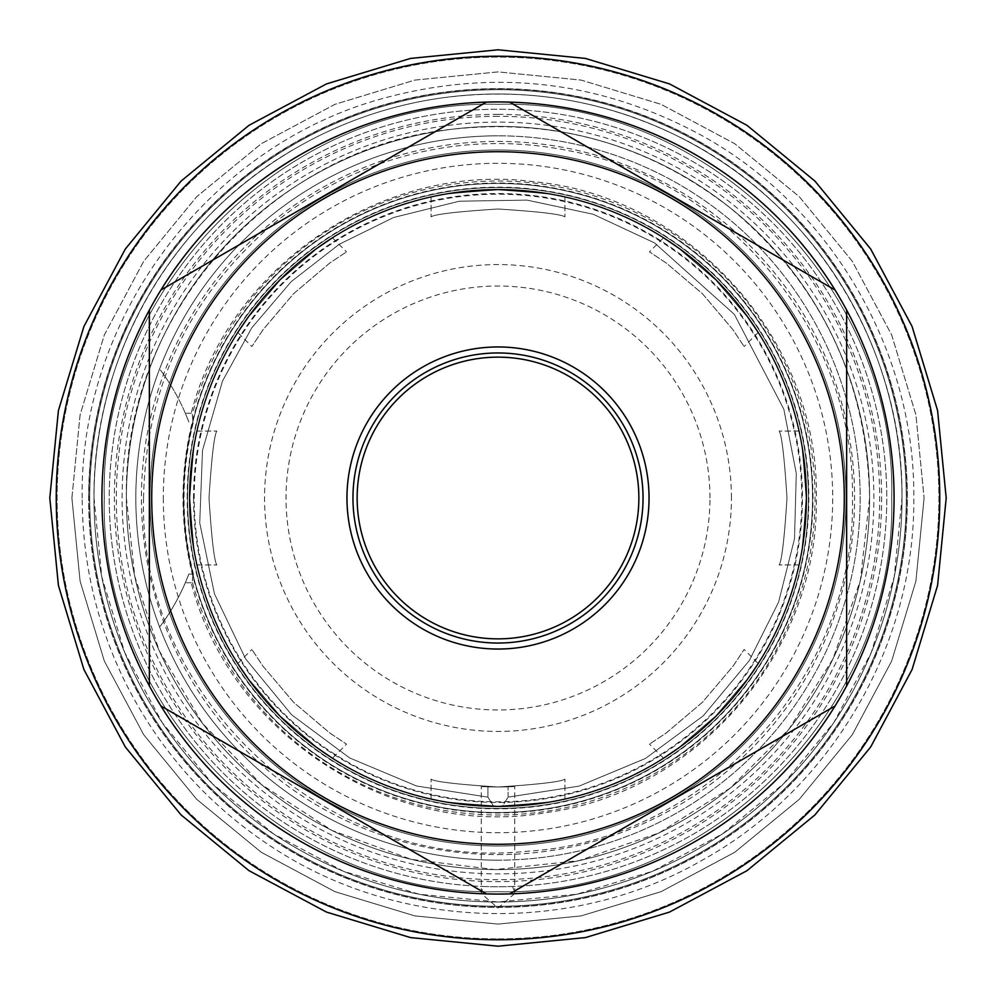 <?xml version="1.0" encoding="UTF-8"?>
<svg xmlns="http://www.w3.org/2000/svg" width="996" height="996" viewBox="0 0 996 996"><rect width="100%" height="100%" fill="white"/><g stroke="black" fill="none" stroke-linecap="round" stroke-linejoin="round"><path stroke-width="0.75" stroke-dasharray="4.98 3.74" d="M498 126.392A371.608 371.608 0 0 0 126.392 498A371.608 371.608 0 0 0 498 869.608A371.608 371.608 0 0 0 869.608 498A371.608 371.608 0 0 0 498 126.392A371.608 371.608 0 0 0 126.392 498A371.608 371.608 0 0 0 498 869.608A371.608 371.608 0 0 0 869.608 498A371.608 371.608 0 0 0 498 126.392A371.608 371.608 0 0 0 126.392 498A371.608 371.608 0 0 0 498 869.608A371.608 371.608 0 0 0 869.608 498A371.608 371.608 0 0 0 498 126.392A371.608 371.608 0 0 0 126.392 498A371.608 371.608 0 0 0 498 869.608A371.608 371.608 0 0 0 869.608 498A371.608 371.608 0 0 0 498 126.392A371.608 371.608 0 0 0 126.392 498A371.608 371.608 0 0 0 498 869.608A371.608 371.608 0 0 0 869.608 498A371.608 371.608 0 0 0 498 126.392A371.608 371.608 0 0 0 126.392 498A371.608 371.608 0 0 0 498 869.608A371.608 371.608 0 0 0 869.608 498A371.608 371.608 0 0 0 498 126.392M88.632 498A409.368 409.368 0 0 1 498 88.632A409.368 409.368 0 0 1 907.368 498A409.368 409.368 0 0 1 498 907.368A409.368 409.368 0 0 1 88.632 498A409.368 409.368 0 0 1 498 88.632A409.368 409.368 0 0 1 907.368 498A409.368 409.368 0 0 1 498 907.368A409.368 409.368 0 0 1 88.632 498M498 907.157A409.157 409.157 0 0 0 907.157 498A409.157 409.157 0 0 0 498 88.843A409.157 409.157 0 0 0 88.843 498A409.157 409.157 0 0 0 498 907.157A409.157 409.157 0 0 0 907.157 498A409.157 409.157 0 0 0 498 88.843A409.157 409.157 0 0 0 88.843 498A409.157 409.157 0 0 0 498 907.157M498 938.904A440.904 440.904 0 0 0 938.904 498A440.904 440.904 0 0 0 498 57.096A440.904 440.904 0 0 0 57.096 498A440.904 440.904 0 0 0 498 938.904A440.904 440.904 0 0 0 938.904 498A440.904 440.904 0 0 0 498 57.096A440.904 440.904 0 0 0 57.096 498A440.904 440.904 0 0 0 498 938.904M512.641 886.49L498 886.764A388.764 388.764 0 0 1 109.236 498A388.764 388.764 0 0 1 498 109.236A388.764 388.764 0 0 1 886.764 498A388.764 388.764 0 0 1 498 886.764L483.359 886.49L481.267 893.499L498 908.078L514.733 893.499L512.641 886.49A388.764 388.764 0 0 0 886.701 490.679A388.764 388.764 0 0 0 498 109.236A388.764 388.764 0 0 0 109.299 490.679A388.764 388.764 0 0 0 483.359 886.49M498 787.002C519.165 786.491 519.165 786.491 498 787.002C519.165 786.491 519.165 786.491 498 787.002C476.847 786.491 476.847 786.491 498 787.002C476.847 786.491 476.847 786.491 498 787.002C510.985 786.815 510.985 786.815 498 787.002C510.985 786.815 510.985 786.815 498 787.002C485.015 786.815 485.015 786.815 498 787.002C485.015 786.815 485.015 786.815 498 787.002C510.985 786.815 510.985 786.815 498 787.002C510.985 786.815 510.985 786.815 498 787.002C485.015 786.815 485.015 786.815 498 787.002C485.015 786.815 485.015 786.815 498 787.002C457.189 784.387 434.879 781.76 431.056 779.146C434.879 781.76 457.189 784.387 498 787.002C457.189 784.387 434.879 781.76 431.056 779.146C434.879 781.76 457.189 784.387 498 787.002C538.811 784.387 561.122 781.76 564.944 779.146C561.122 781.76 538.811 784.387 498 787.002C538.811 784.387 561.122 781.76 564.944 779.146C561.122 781.76 538.811 784.387 498 787.002C457.189 784.387 434.879 781.76 431.056 779.146C434.879 781.76 457.189 784.387 498 787.002C457.189 784.387 434.879 781.76 431.056 779.146C434.879 781.76 457.189 784.387 498 787.002C538.811 784.387 561.122 781.76 564.944 779.146C561.122 781.76 538.811 784.387 498 787.002C538.811 784.387 561.122 781.76 564.944 779.146C561.122 781.76 538.811 784.387 498 787.002M498 939.763A441.763 441.763 0 0 1 56.237 498A441.763 441.763 0 0 1 498 56.237A441.763 441.763 0 0 1 939.763 498A441.763 441.763 0 0 1 498 939.763A441.763 441.763 0 0 0 939.763 498A441.763 441.763 0 0 0 498 56.237A441.763 441.763 0 0 0 56.237 498A441.763 441.763 0 0 0 498 939.763M498 902.003A404.003 404.003 0 0 0 902.003 498A404.003 404.003 0 0 0 498 93.998A404.003 404.003 0 0 0 93.998 498A404.003 404.003 0 0 0 498 902.003A404.003 404.003 0 0 1 93.998 498A404.003 404.003 0 0 1 498 93.998A404.003 404.003 0 0 0 93.998 498A404.003 404.003 0 0 0 498 902.003A404.003 404.003 0 0 0 902.003 498A404.003 404.003 0 0 0 498 93.998A404.003 404.003 0 0 0 93.998 498A404.003 404.003 0 0 0 498 902.003A404.003 404.003 0 0 0 902.003 498A404.003 404.003 0 0 0 498 93.998A404.003 404.003 0 0 1 902.003 498A404.003 404.003 0 0 1 498 902.003A404.003 404.003 0 0 1 93.998 498A404.003 404.003 0 0 1 498 93.998A404.003 404.003 0 0 0 93.998 498A404.003 404.003 0 0 0 498 902.003A404.003 404.003 0 0 0 902.003 498A404.003 404.003 0 0 0 498 93.998A404.003 404.003 0 0 1 902.003 498A404.003 404.003 0 0 1 498 902.003M56.237 498A441.763 441.763 0 0 1 498 56.237A441.763 441.763 0 0 1 939.763 498A441.763 441.763 0 0 1 498 939.763A441.763 441.763 0 0 1 56.237 498M486.409 102.102A396.059 396.059 0 0 1 509.591 102.102L835.059 290.01A396.059 396.059 0 0 1 846.65 310.092L846.65 685.908A396.059 396.059 0 0 1 835.059 705.99L509.591 893.898A396.059 396.059 0 0 1 486.409 893.898L160.941 705.99A396.059 396.059 0 0 1 149.35 685.908L149.35 310.092A396.059 396.059 0 0 1 160.941 290.01L486.409 102.102M498 649.043A151.043 151.043 0 0 0 649.043 498A151.043 151.043 0 0 0 498 346.957A151.043 151.043 0 0 0 346.957 498A151.043 151.043 0 0 0 498 649.043M498 638.859A140.859 140.859 0 0 0 638.859 498A140.859 140.859 0 0 0 498 357.141A140.859 140.859 0 0 0 357.141 498A140.859 140.859 0 0 0 498 638.859M498 116.308A381.692 381.692 0 0 0 116.308 498A381.692 381.692 0 0 0 498 879.692A381.692 381.692 0 0 0 879.692 498A381.692 381.692 0 0 0 498 116.308M498 860.171A362.171 362.171 0 0 1 135.829 498A362.171 362.171 0 0 1 498 135.829A362.171 362.171 0 0 0 135.829 498A362.171 362.171 0 0 0 498 860.171A362.171 362.171 0 0 0 860.171 498A362.171 362.171 0 0 0 498 135.829A362.171 362.171 0 0 1 860.171 498A362.171 362.171 0 0 1 498 860.171M498 854.58A356.58 356.58 0 0 0 854.58 498A356.58 356.58 0 0 0 498 141.42A356.58 356.58 0 0 0 141.42 498A356.58 356.58 0 0 0 498 854.58M812.985 498A314.985 314.985 0 0 0 498 183.015A314.985 314.985 0 0 0 183.015 498A314.985 314.985 0 0 0 498 812.985A314.985 314.985 0 0 0 812.985 498M159.609 368.931A362.171 362.171 0 0 0 159.609 627.069A362.171 362.171 0 0 1 159.609 368.931A214.551 214.551 0 0 1 188.842 421.943C184.297 410.601 184.297 410.601 188.842 421.943C184.297 410.601 184.297 410.601 188.842 421.943A214.551 214.551 0 0 0 159.609 368.931M183.7 498A314.3 314.3 0 0 1 193.037 421.943L192.253 414.212L191.195 413.29C228.744 265.895 382.912 161.663 533.682 181.72C690.216 195.963 819.671 340.856 816.284 498C819.322 650.064 698.457 791.583 547.788 812.375C393.109 840.3 229.752 735.098 191.195 582.71L192.253 581.789L193.037 574.057A314.3 314.3 0 0 1 183.7 498M193.398 574.057L192.253 581.789A317.027 317.027 0 0 0 815.027 498A317.027 317.027 0 0 0 192.253 414.212L193.398 421.943A313.952 313.952 0 0 0 193.398 574.057L188.842 574.057A214.551 214.551 0 0 1 159.609 627.069A214.551 214.551 0 0 0 188.842 574.057C184.297 585.399 184.297 585.399 188.842 574.057C184.297 585.399 184.297 585.399 188.842 574.057L193.037 574.057M806.735 498A308.735 308.735 0 0 0 498 189.265A308.735 308.735 0 0 0 189.265 498A308.735 308.735 0 0 0 498 806.735A308.735 308.735 0 0 0 806.735 498A308.735 308.735 0 0 0 498 189.265A308.735 308.735 0 0 0 189.265 498A308.735 308.735 0 0 0 498 806.735A308.735 308.735 0 0 0 806.735 498A308.735 308.735 0 0 0 498 189.265A308.735 308.735 0 0 0 189.265 498A308.735 308.735 0 0 0 498 806.735A308.735 308.735 0 0 0 806.735 498A308.735 308.735 0 0 0 498 189.265A308.735 308.735 0 0 0 189.265 498A308.735 308.735 0 0 0 498 806.735A308.735 308.735 0 0 0 806.735 498A308.735 308.735 0 0 1 498 806.735A308.735 308.735 0 0 1 189.265 498M187.148 498A310.852 310.852 0 0 1 498 187.148A310.852 310.852 0 0 1 808.852 498A310.852 310.852 0 0 1 498 808.852A310.852 310.852 0 0 1 187.148 498M801.805 498A303.805 303.805 0 0 0 498 194.195A303.805 303.805 0 0 0 194.195 498A303.805 303.805 0 0 0 498 801.805A303.805 303.805 0 0 0 801.805 498M806.1 498A308.1 308.1 0 0 0 498 189.9A308.1 308.1 0 0 0 189.9 498A308.1 308.1 0 0 0 498 806.1A308.1 308.1 0 0 0 806.1 498C804.083 535.761 801.656 557.984 798.804 564.657C800.772 563.748 803.212 541.525 806.1 498C804.083 535.761 801.656 557.984 798.804 564.657C800.772 563.748 803.212 541.525 806.1 498C804.083 535.761 801.656 557.984 798.804 564.657C800.772 563.748 803.212 541.525 806.1 498C804.083 535.761 801.656 557.984 798.804 564.657C800.772 563.748 803.212 541.525 806.1 498C804.083 460.239 801.656 438.016 798.804 431.343C800.772 432.252 803.212 454.475 806.1 498C804.083 460.239 801.656 438.016 798.804 431.343C800.772 432.252 803.212 454.475 806.1 498C804.083 460.239 801.656 438.016 798.804 431.343C800.772 432.252 803.212 454.475 806.1 498C804.083 460.239 801.656 438.016 798.804 431.343C800.772 432.252 803.212 454.475 806.1 498A308.1 308.1 0 0 0 498 189.9A308.1 308.1 0 0 0 189.9 498A308.1 308.1 0 0 0 493.468 806.063L502.532 806.063A308.1 308.1 0 0 0 806.1 498A308.1 308.1 0 0 0 498 189.9A308.1 308.1 0 0 0 189.9 498A308.1 308.1 0 0 0 493.468 806.063L487.916 797.136L493.468 806.063L498 806.1L493.468 806.063L487.916 797.136L493.468 806.063A308.1 308.1 0 0 1 189.9 498A308.1 308.1 0 0 0 493.468 806.063L502.532 806.063L508.085 797.136L502.532 806.063L498 806.1C535.761 804.083 557.984 801.656 564.657 798.804C563.748 800.772 541.525 803.212 498 806.1C535.761 804.083 557.984 801.656 564.657 798.804C563.748 800.772 541.525 803.212 498 806.1C460.239 804.083 438.016 801.656 431.343 798.804C432.252 800.772 454.475 803.212 498 806.1C460.239 804.083 438.016 801.656 431.343 798.804C432.252 800.772 454.475 803.212 498 806.1C535.761 804.083 557.984 801.656 564.657 798.804C563.748 800.772 541.525 803.212 498 806.1C535.761 804.083 557.984 801.656 564.657 798.804C563.748 800.772 541.525 803.212 498 806.1C460.239 804.083 438.016 801.656 431.343 798.804C432.252 800.772 454.475 803.212 498 806.1C460.239 804.083 438.016 801.656 431.343 798.804C432.252 800.772 454.475 803.212 498 806.1L502.532 806.063A308.1 308.1 0 0 0 806.1 498A308.1 308.1 0 0 0 498 189.9A308.1 308.1 0 0 0 189.9 498C191.917 535.761 194.345 557.984 197.196 564.657C195.228 563.748 192.788 541.525 189.9 498C191.917 535.761 194.345 557.984 197.196 564.657C195.228 563.748 192.788 541.525 189.9 498C191.917 535.761 194.345 557.984 197.196 564.657C195.228 563.748 192.788 541.525 189.9 498C191.917 535.761 194.345 557.984 197.196 564.657C195.228 563.748 192.788 541.525 189.9 498A308.1 308.1 0 0 0 498 806.1A308.1 308.1 0 0 0 806.1 498A308.1 308.1 0 0 0 498 189.9A308.1 308.1 0 0 0 189.9 498A308.1 308.1 0 0 1 498 189.9A308.1 308.1 0 0 1 806.1 498A308.1 308.1 0 0 1 502.532 806.063L508.085 797.136L502.532 806.063A308.1 308.1 0 0 0 806.1 498M332.676 757.993L316.205 746.739L280.137 715.863L249.261 679.795L238.007 663.324L249.261 679.795L280.137 715.863L316.205 746.739L332.676 757.993L346.533 744.137L329.763 732.981L293.534 702.255L263.006 666.224L251.864 649.467L263.006 666.224L293.546 702.255L329.763 732.994L346.533 744.137M757.993 663.324L746.739 679.795L715.863 715.863L679.795 746.739L663.324 757.993L679.795 746.739L715.863 715.863L746.739 679.795L757.993 663.324L744.137 649.467L732.994 666.237L702.466 702.242L666.237 732.994L649.467 744.137L666.237 732.981L702.466 702.242L732.994 666.224L744.137 649.467M787.002 498C784.375 538.824 781.76 561.134 779.146 564.944C781.76 561.134 784.387 538.824 787.002 498C784.375 538.824 781.76 561.134 779.146 564.944C781.76 561.134 784.387 538.824 787.002 498C784.375 457.164 781.76 434.841 779.146 431.056C781.76 434.854 784.375 457.164 787.002 498C784.375 457.164 781.76 434.841 779.146 431.056C781.76 434.854 784.375 457.164 787.002 498C784.375 457.164 781.76 434.841 779.146 431.056C781.76 434.854 784.375 457.164 787.002 498C784.375 457.164 781.76 434.841 779.146 431.056C781.76 434.854 784.375 457.164 787.002 498C784.375 538.824 781.76 561.134 779.146 564.944C781.76 561.134 784.387 538.824 787.002 498C784.375 538.824 781.76 561.134 779.146 564.944C781.76 561.134 784.387 538.824 787.002 498M189.9 498C191.917 460.239 194.345 438.016 197.196 431.343C195.228 432.252 192.788 454.475 189.9 498C191.917 460.239 194.345 438.016 197.196 431.343C195.228 432.252 192.788 454.475 189.9 498C191.917 460.239 194.345 438.016 197.196 431.343C195.228 432.252 192.788 454.475 189.9 498C191.917 460.239 194.345 438.016 197.196 431.343C195.228 432.252 192.788 454.475 189.9 498M238.007 332.676L249.261 316.205L280.137 280.137L316.205 249.261L332.676 238.007L316.205 249.261L280.137 280.137L249.261 316.205L238.007 332.676L251.864 346.533L263.006 329.763L293.534 293.758L329.763 263.006L346.533 251.864L329.763 263.019L293.534 293.758L263.006 329.776L251.864 346.533M498 189.9C535.761 191.917 557.984 194.345 564.657 197.196C563.748 195.228 541.525 192.788 498 189.9C535.761 191.917 557.984 194.345 564.657 197.196C563.748 195.228 541.525 192.788 498 189.9C460.239 191.917 438.016 194.345 431.343 197.196C432.252 195.228 454.475 192.788 498 189.9C460.239 191.917 438.016 194.345 431.343 197.196C432.252 195.228 454.475 192.788 498 189.9C535.761 191.917 557.984 194.345 564.657 197.196C563.748 195.228 541.525 192.788 498 189.9C535.761 191.917 557.984 194.345 564.657 197.196C563.748 195.228 541.525 192.788 498 189.9C460.239 191.917 438.016 194.345 431.343 197.196C432.252 195.228 454.475 192.788 498 189.9C460.239 191.917 438.016 194.345 431.343 197.196C432.252 195.228 454.475 192.788 498 189.9M663.324 238.007L679.795 249.261L715.863 280.137L746.739 316.205L757.993 332.676L746.739 316.205L715.863 280.137L679.795 249.261L663.324 238.007L649.467 251.864L666.237 263.019L702.466 293.745L732.994 329.776L744.137 346.533L732.994 329.776L702.454 293.745L666.237 263.006L649.467 251.864M208.998 498C211.625 457.176 214.24 434.866 216.854 431.056C214.24 434.866 211.613 457.176 208.998 498C211.625 457.176 214.24 434.866 216.854 431.056C214.24 434.866 211.613 457.176 208.998 498C211.625 538.836 214.24 561.159 216.854 564.944C214.24 561.146 211.625 538.836 208.998 498C211.625 538.836 214.24 561.159 216.854 564.944C214.24 561.146 211.625 538.836 208.998 498C211.625 457.176 214.24 434.866 216.854 431.056C214.24 434.866 211.613 457.176 208.998 498C211.625 457.176 214.24 434.866 216.854 431.056C214.24 434.866 211.613 457.176 208.998 498C211.625 538.836 214.24 561.159 216.854 564.944C214.24 561.146 211.625 538.836 208.998 498C211.625 538.836 214.24 561.159 216.854 564.944C214.24 561.146 211.625 538.836 208.998 498M149.998 498A348.002 348.002 0 0 1 498 149.998A348.002 348.002 0 0 1 846.002 498A348.002 348.002 0 0 1 498 846.002A348.002 348.002 0 0 1 149.998 498A348.002 348.002 0 0 1 498 149.998A348.002 348.002 0 0 1 846.002 498A348.002 348.002 0 0 1 498 846.002A348.002 348.002 0 0 1 149.998 498A348.002 348.002 0 0 0 498 846.002A348.002 348.002 0 0 0 846.002 498A348.002 348.002 0 0 1 498 846.002A348.002 348.002 0 0 1 149.998 498A348.002 348.002 0 0 1 498 149.998A348.002 348.002 0 0 1 846.002 498A348.002 348.002 0 0 1 498 846.002A348.002 348.002 0 0 1 149.998 498A348.002 348.002 0 0 1 498 149.998A348.002 348.002 0 0 1 846.002 498A348.002 348.002 0 0 0 498 149.998A348.002 348.002 0 0 0 149.998 498A348.002 348.002 0 0 1 498 149.998A348.002 348.002 0 0 1 846.002 498A348.002 348.002 0 0 1 498 846.002A348.002 348.002 0 0 1 149.998 498M187.547 498A310.453 310.453 0 0 0 498 808.453A310.453 310.453 0 0 0 808.453 498A310.453 310.453 0 0 1 498 808.453A310.453 310.453 0 0 1 187.547 498A310.453 310.453 0 0 0 498 808.453A310.453 310.453 0 0 0 808.453 498A310.453 310.453 0 0 0 498 187.547A310.453 310.453 0 0 0 187.547 498A310.453 310.453 0 0 1 498 187.547A310.453 310.453 0 0 1 808.453 498A310.453 310.453 0 0 0 498 187.547A310.453 310.453 0 0 0 187.547 498A310.453 310.453 0 0 0 498 808.453A310.453 310.453 0 0 0 808.453 498A310.453 310.453 0 0 0 498 187.547A310.453 310.453 0 0 0 187.547 498A310.453 310.453 0 0 0 498 808.453A310.453 310.453 0 0 0 808.453 498A310.453 310.453 0 0 0 498 187.547A310.453 310.453 0 0 0 187.547 498A310.453 310.453 0 0 0 498 808.453A310.453 310.453 0 0 0 808.453 498A310.453 310.453 0 0 0 498 187.547A310.453 310.453 0 0 0 187.547 498A310.453 310.453 0 0 1 498 187.547A310.453 310.453 0 0 1 808.453 498A310.453 310.453 0 0 0 498 187.547A310.453 310.453 0 0 0 187.547 498A310.453 310.453 0 0 0 498 808.453A310.453 310.453 0 0 0 808.453 498A310.453 310.453 0 0 1 498 808.453A310.453 310.453 0 0 1 187.547 498M163.294 498A334.706 334.706 0 0 0 498 832.706A334.706 334.706 0 0 0 832.706 498A334.706 334.706 0 0 0 498 163.294A334.706 334.706 0 0 0 163.294 498M731.438 498A233.438 233.438 0 0 0 498 264.562A233.438 233.438 0 0 0 264.562 498A233.438 233.438 0 0 0 498 731.438A233.438 233.438 0 0 0 731.438 498M709.974 498A211.974 211.974 0 0 0 498 286.026A211.974 211.974 0 0 0 286.026 498A211.974 211.974 0 0 0 498 709.974A211.974 211.974 0 0 0 709.974 498M332.676 238.007L346.533 251.864M498 208.998C457.189 211.613 434.879 214.24 431.056 216.854C434.879 214.24 457.189 211.613 498 208.998C457.189 211.613 434.879 214.24 431.056 216.854C434.879 214.24 457.189 211.613 498 208.998C538.811 211.613 561.122 214.24 564.944 216.854C561.122 214.24 538.811 211.613 498 208.998C538.811 211.613 561.122 214.24 564.944 216.854C561.122 214.24 538.811 211.613 498 208.998C457.189 211.613 434.879 214.24 431.056 216.854C434.879 214.24 457.189 211.613 498 208.998C457.189 211.613 434.879 214.24 431.056 216.854C434.879 214.24 457.189 211.613 498 208.998C538.811 211.613 561.122 214.24 564.944 216.854C561.122 214.24 538.811 211.613 498 208.998C538.811 211.613 561.122 214.24 564.944 216.854C561.122 214.24 538.811 211.613 498 208.998M757.993 332.676L744.137 346.533M238.007 663.324L251.864 649.467M663.324 757.993L649.467 744.137M183.463 498A314.537 314.537 0 0 1 498 183.463A314.537 314.537 0 0 1 812.537 498A314.537 314.537 0 0 1 498 812.537A314.537 314.537 0 0 1 183.463 498A314.537 314.537 0 0 0 498 812.537A314.537 314.537 0 0 0 812.537 498A314.537 314.537 0 0 0 498 183.463A314.537 314.537 0 0 0 183.463 498A314.537 314.537 0 0 1 498 183.463A314.537 314.537 0 0 1 812.537 498A314.537 314.537 0 0 1 498 812.537A314.537 314.537 0 0 1 183.463 498A314.537 314.537 0 0 0 498 812.537A314.537 314.537 0 0 0 812.537 498A314.537 314.537 0 0 0 498 183.463A314.537 314.537 0 0 0 183.463 498M89.702 498A408.298 408.298 0 0 1 498 89.702A408.298 408.298 0 0 1 906.298 498A408.298 408.298 0 0 1 498 906.298A408.298 408.298 0 0 1 89.702 498A408.298 408.298 0 0 1 498 89.702A408.298 408.298 0 0 1 906.298 498A408.298 408.298 0 0 1 498 906.298A408.298 408.298 0 0 1 89.702 498M122.11 498A375.89 375.89 0 0 1 498 122.11A375.89 375.89 0 0 1 873.89 498A375.89 375.89 0 0 1 498 873.89A375.89 375.89 0 0 1 122.11 498A375.89 375.89 0 0 1 498 122.11A375.89 375.89 0 0 1 873.89 498A375.89 375.89 0 0 1 498 873.89A375.89 375.89 0 0 1 122.11 498M498 114.378A383.622 383.622 0 0 0 114.378 498A383.622 383.622 0 0 0 498 881.622A383.622 383.622 0 0 0 881.622 498A383.622 383.622 0 0 0 498 114.378M193.548 498A304.452 304.452 0 0 0 498 802.452A304.452 304.452 0 0 0 802.452 498A304.452 304.452 0 0 0 498 193.548A304.452 304.452 0 0 0 193.548 498M104.294 498C98.865 287.62 287.62 98.865 498 104.294C708.38 98.865 897.135 287.62 891.706 498C897.135 287.62 708.38 98.865 498 104.294C287.62 98.865 98.865 287.62 104.294 498C98.865 708.38 287.62 897.135 498 891.706C708.38 897.135 897.135 708.38 891.706 498C897.135 708.38 708.38 897.135 498 891.706C287.62 897.135 98.865 708.38 104.294 498M71.899 498L80.091 414.871L104.331 334.942L143.71 261.276L196.698 196.698L261.276 143.71L334.942 104.331L414.871 80.091L498 71.899L581.129 80.091L661.058 104.331L734.724 143.71L799.302 196.698L852.29 261.276L891.669 334.942L915.909 414.871L924.101 498L915.909 414.871L891.669 334.942L852.29 261.276L799.302 196.698L734.724 143.71L661.058 104.331L581.129 80.091L498 71.899L414.871 80.091L334.942 104.331L261.276 143.71L196.698 196.698L143.71 261.276L104.331 334.942L80.091 414.871L71.899 498L80.091 581.129L104.331 661.058L143.71 734.724L196.698 799.302L261.276 852.29L334.942 891.669L414.871 915.909L498 924.101L581.129 915.909L661.058 891.669L734.724 852.29L799.302 799.302L852.29 734.724L891.669 661.058L915.909 581.129L924.101 498L915.909 581.129L891.669 661.058L852.29 734.724L799.302 799.302L734.724 852.29L661.058 891.669L581.129 915.909L498 924.101L414.871 915.909L334.942 891.669L261.276 852.29L196.698 799.302L143.71 734.724L104.331 661.058L80.091 581.129L71.899 498M514.733 893.499L514.733 786.516M481.267 893.499L481.267 786.516M191.232 413.253L185.331 413.253M191.232 582.747L185.331 582.747M508.085 797.136L508.085 786.828L508.085 797.136L579.087 786.105L645.42 758.479L703.251 715.838L749.253 660.634L778.573 602.194L794.509 538.786L796.29 473.436L783.84 409.244L734.326 314.338L654.584 242.924L593.243 214.264L527.033 200.109L459.343 201.204L393.619 217.489L339.15 244.331L291.218 281.619L251.789 327.809L222.506 381.02L202.499 450.441L199.735 522.912L214.439 593.778L245.663 658.954L291.591 714.742L349.658 757.944L416.527 785.993L487.916 797.136L487.916 786.828L487.916 797.136L416.527 785.993L349.658 757.944L291.591 714.742L245.663 658.954L214.439 593.778L199.735 522.912L202.499 450.441L222.506 381.02L251.789 327.809L291.218 281.619L339.15 244.331L393.619 217.489L459.343 201.204L527.033 200.109L593.243 214.264L654.584 242.924L734.326 314.338L783.84 409.244L796.29 473.436L794.509 538.786L778.573 602.194L749.253 660.634L703.251 715.838L645.42 758.479L579.087 786.105L508.085 797.136M798.742 564.944L779.146 564.944L798.742 564.944M798.742 431.056L779.146 431.056L798.742 431.056M197.258 431.056L216.854 431.056L197.258 431.056M197.258 564.944L216.854 564.944L197.258 564.944M143.561 498C137.797 697.673 327.211 872.757 525.813 851.343C704.857 841.359 856.523 677.305 852.439 498C855.44 334.594 730.504 181.123 569.874 150.919C516.252 139.988 462.903 141.245 409.854 154.691C358.759 167.963 312.831 191.357 272.07 224.897C188.63 296.82 145.79 387.855 143.561 498M431.056 197.258L431.056 216.854L431.056 197.258M564.944 197.258L564.944 216.854L564.944 197.258M431.056 798.742L431.056 779.146L431.056 798.742M564.944 798.742L564.944 779.146L564.944 798.742M82.195 498C79.356 317.749 208.114 146.263 381.991 98.704C492.061 68.475 597.5 80.116 698.321 133.626C829.319 204.018 915.237 349.26 913.805 498C915.15 644.512 831.934 787.774 704.01 859.175C571.729 936.464 396.881 930.961 269.717 845.529C206.62 803.648 158.239 748.78 124.6 680.928C96.525 623.185 82.394 562.205 82.195 498M126.392 498L134.721 576.211L159.323 650.923L202.537 723.382L261.189 784.338L331.979 830.452L411.248 859.361L494.987 869.595L579.012 860.644L658.941 832.955L730.342 788.01L788.919 729.197L832.98 658.854L860.332 580.494L869.608 498C867.093 380.248 820.667 283.574 730.342 207.99C647.998 144.096 555.021 117.877 451.425 129.331C270.688 148.304 122.57 316.305 126.392 498M93.998 498L101.766 576.821L124.749 652.604L162.087 722.461L212.322 783.678L273.539 833.913L343.383 871.251L419.179 894.234L498 902.003L576.833 894.234L652.629 871.239L722.474 833.901L783.678 783.665L833.913 722.449L871.251 652.604L894.234 576.821L902.003 498C903.633 346.969 812.064 200.159 675.736 135.195C601.235 99.314 523.012 86.926 441.079 98.031C390.233 105.352 342.487 121.699 297.829 147.072C173.528 216.468 92.69 355.647 93.998 498"/><path stroke-width="1.49" d="M498 939.763A441.763 441.763 0 0 0 939.763 498A441.763 441.763 0 0 0 498 56.237A441.763 441.763 0 0 0 56.237 498A441.763 441.763 0 0 0 498 939.763M160.941 705.99A396.059 396.059 0 0 0 509.591 893.898L835.059 705.99A396.059 396.059 0 0 0 846.65 685.908L846.65 310.092A396.059 396.059 0 0 0 835.059 290.01L509.591 102.102A396.059 396.059 0 0 0 160.941 705.99L486.409 893.898M486.409 102.102L160.941 290.01M498 844.284A346.284 346.284 0 0 0 844.284 498A346.284 346.284 0 0 0 498 151.716A346.284 346.284 0 0 0 151.716 498A346.284 346.284 0 0 0 498 844.284M835.059 290.01A396.059 396.059 0 0 0 509.591 102.102M846.65 685.908A396.059 396.059 0 0 0 846.65 310.092M509.591 893.898A396.059 396.059 0 0 0 835.059 705.99M149.35 310.092L149.35 685.908M498 649.043A151.043 151.043 0 0 0 649.043 498A151.043 151.043 0 0 0 498 346.957A151.043 151.043 0 0 0 346.957 498A151.043 151.043 0 0 0 498 649.043M498 643.043A145.043 145.043 0 0 1 352.958 498A145.043 145.043 0 0 1 498 352.958A145.043 145.043 0 0 1 643.043 498A145.043 145.043 0 0 1 498 643.043M498 638.859A140.859 140.859 0 0 1 357.141 498A140.859 140.859 0 0 1 498 357.141A140.859 140.859 0 0 1 638.859 498A140.859 140.859 0 0 1 498 638.859M49.8 498L58.415 410.564L83.913 326.489L125.334 249L181.073 181.073L248.988 125.334L326.476 83.925L410.551 58.415L497.988 49.8L585.424 58.415L669.511 83.913L746.988 125.322L814.915 181.06L870.653 248.975L912.075 326.464L937.585 410.551L946.2 498L937.585 585.449L912.075 669.536L870.653 747.025L814.915 814.94L746.988 870.678L669.499 912.087L585.424 937.597L497.988 946.2L410.551 937.585L326.476 912.075L248.988 870.666L181.073 814.915L125.334 747L83.913 669.511L58.415 585.436L49.8 498"/></g></svg>
